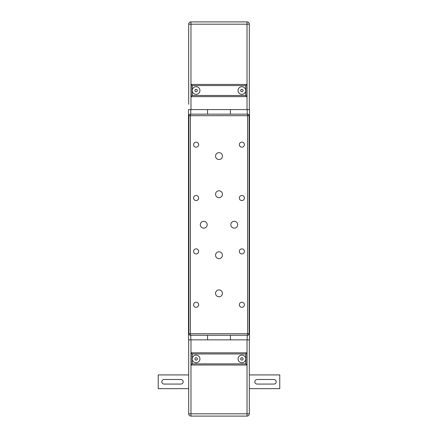 <?xml version="1.0" encoding="UTF-8"?>
<svg xmlns="http://www.w3.org/2000/svg" width="438" height="438" viewBox="0 0 438 438"><rect width="100%" height="100%" fill="white"/><g stroke="black" fill="none" stroke-linecap="round" stroke-linejoin="round"><path stroke-width="0.66" d="M190.787 339.855L207.563 339.85L207.563 335.278L207.563 339.85L230.437 339.85L230.437 335.278L230.437 339.85L249.496 339.85L249.496 109.582L230.432 109.582L230.432 114.159L230.432 109.582L188.499 109.588L188.499 339.855L190.787 339.855L190.787 335.278M207.557 114.159L207.557 109.588L207.557 114.159L230.432 114.159M249.304 109.582L249.304 24.189A2.289 2.289 0 0 0 247.016 21.9L190.973 21.9A2.289 2.289 0 0 0 188.685 24.189L188.685 104.249M241.207 91.668L240.55 90.524L241.207 89.379L242.532 89.379L243.189 90.524L242.532 91.668L241.207 91.668M196.782 91.668L195.463 91.668L194.8 90.524L195.463 89.379L196.782 89.379L197.439 90.524L196.782 91.668M192.309 90.524A3.811 3.811 0 0 1 198.025 87.222A3.811 3.811 0 0 1 198.025 93.825A3.811 3.811 0 0 1 192.309 90.524L192.309 85.569L191.165 84.424L191.165 96.623L246.824 96.623L246.824 84.424L191.165 84.424L191.165 96.623L192.309 95.479L192.309 90.524M192.309 85.569L245.68 85.569L245.68 90.524A3.811 3.811 0 0 1 239.964 93.825A3.811 3.811 0 0 1 239.964 87.222A3.811 3.811 0 0 1 245.68 90.524L245.68 95.479L246.824 96.623M245.68 85.569L246.824 84.424M188.69 388.648L158.233 388.654L158.233 374.928L188.69 374.928M249.31 374.928L279.767 374.923L279.767 388.648L249.31 388.648M276.011 382.664L275.513 383.403M249.31 349.004L249.31 345.188M249.31 339.85L249.31 413.811A2.289 2.289 0 0 1 247.021 416.1L247.021 413.811L249.31 413.811M279.767 388.648L279.767 374.923M273.898 384.077L257.122 384.077A2.289 2.289 0 0 1 254.834 381.788A2.289 2.289 0 0 1 257.122 379.5L273.898 379.5A2.289 2.289 0 0 1 276.186 381.788A2.289 2.289 0 0 1 273.898 384.077M158.233 374.928L158.233 388.654M164.102 379.5L180.878 379.5A2.289 2.289 0 0 1 183.166 381.788A2.289 2.289 0 0 1 180.878 384.077L164.102 384.077A2.289 2.289 0 0 1 161.814 381.788A2.289 2.289 0 0 1 164.102 379.5M245.685 353.959L246.829 352.814L191.171 352.814L192.315 353.959L245.685 353.959L245.685 358.914A3.811 3.811 0 0 1 241.875 362.724A3.811 3.811 0 0 1 238.064 358.914A3.811 3.811 0 0 1 241.875 355.103A3.811 3.811 0 0 1 245.685 358.914L245.685 363.868L192.315 363.868L191.171 365.013L246.829 365.013L245.685 363.868M192.315 363.868L192.315 358.914A3.811 3.811 0 0 1 196.125 355.103A3.811 3.811 0 0 1 199.936 358.914A3.811 3.811 0 0 1 196.125 362.724A3.811 3.811 0 0 1 192.315 358.914L192.315 353.959M246.829 365.013L246.829 352.814M191.171 352.814L191.171 365.013M243.194 358.914L242.532 360.058L241.212 360.058L240.555 358.914L241.212 357.769L242.532 357.769L243.194 358.914M197.445 358.914L196.788 360.058L195.463 360.058L194.806 358.914L195.463 357.769L196.788 357.769L197.445 358.914M188.69 339.855L188.69 413.811A2.289 2.289 0 0 0 190.979 416.1L247.021 416.1M249.118 333.751L249.112 115.687A1.528 1.528 0 0 0 247.59 114.159L190.404 114.159A1.528 1.528 0 0 0 188.877 115.687L188.882 333.751A1.528 1.528 0 0 0 190.404 335.278L247.59 335.278A1.528 1.528 0 0 0 249.118 333.751L247.59 333.751L247.59 335.278M207.179 224.721A3.433 3.433 0 0 1 202.033 227.689A3.433 3.433 0 0 1 202.033 221.748A3.433 3.433 0 0 1 207.179 224.721M237.681 224.716A3.433 3.433 0 0 1 232.529 227.689A3.433 3.433 0 0 1 232.529 221.748A3.433 3.433 0 0 1 237.681 224.716M222.427 194.22A3.433 3.433 0 0 1 217.281 197.193A3.433 3.433 0 0 1 217.281 191.247A3.433 3.433 0 0 1 222.427 194.22M222.427 156.098A3.433 3.433 0 0 1 217.281 159.065A3.433 3.433 0 0 1 217.281 153.125A3.433 3.433 0 0 1 222.427 156.098M222.427 255.217A3.433 3.433 0 0 1 217.281 258.19A3.433 3.433 0 0 1 217.281 252.244A3.433 3.433 0 0 1 222.427 255.217M222.427 293.34A3.433 3.433 0 0 1 217.281 296.312A3.433 3.433 0 0 1 217.281 290.372A3.433 3.433 0 0 1 222.427 293.34M198.66 304.777A2.535 2.535 0 0 1 194.855 306.972A2.535 2.535 0 0 1 194.855 302.587A2.535 2.535 0 0 1 198.66 304.777M244.409 304.777A2.535 2.535 0 0 1 240.604 306.972A2.535 2.535 0 0 1 240.604 302.581A2.535 2.535 0 0 1 244.409 304.777M244.404 251.407A2.535 2.535 0 0 1 240.604 253.602A2.535 2.535 0 0 1 240.604 249.211A2.535 2.535 0 0 1 244.404 251.407M198.66 251.407A2.535 2.535 0 0 1 194.855 253.602A2.535 2.535 0 0 1 194.855 249.211A2.535 2.535 0 0 1 198.66 251.407M198.655 198.031A2.535 2.535 0 0 1 194.855 200.226A2.535 2.535 0 0 1 194.855 195.835A2.535 2.535 0 0 1 198.655 198.031M244.404 198.031A2.535 2.535 0 0 1 240.604 200.226A2.535 2.535 0 0 1 240.604 195.835A2.535 2.535 0 0 1 244.404 198.031M244.404 144.66A2.535 2.535 0 0 1 240.604 146.85A2.535 2.535 0 0 1 240.604 142.465A2.535 2.535 0 0 1 244.404 144.66M198.655 144.66A2.535 2.535 0 0 1 194.855 146.856A2.535 2.535 0 0 1 194.855 142.465A2.535 2.535 0 0 1 198.655 144.66M247.213 339.85L247.213 335.278M247.207 114.159L247.207 109.582M190.782 114.159L190.782 109.588M245.68 95.479L192.309 95.479M188.685 24.189L190.973 24.189L190.973 21.9M190.973 109.588L190.973 24.189L249.304 24.189M247.016 21.9L247.016 109.582M247.021 339.85L247.021 413.811L190.979 413.811L190.979 416.1A2.289 2.289 0 0 1 188.69 413.811L190.979 413.811L190.979 339.855M190.404 335.278L190.404 333.751L188.882 333.751M247.59 114.159L247.59 333.751L190.404 333.751L190.404 114.159M188.877 115.687L249.112 115.687"/></g></svg>
